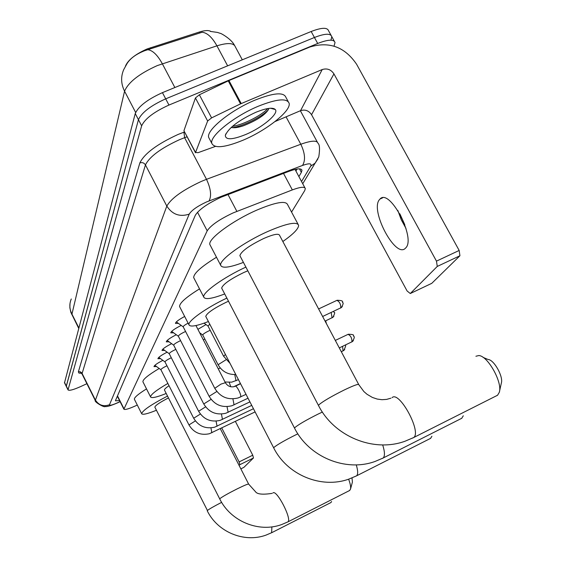 <?xml version="1.0" encoding="UTF-8"?>
<svg xmlns="http://www.w3.org/2000/svg" width="566" height="566" viewBox="0 0 566 566"><rect width="100%" height="100%" fill="white"/><g stroke="black" fill="none" stroke-linecap="round" stroke-linejoin="round"><path stroke-width="0.85" d="M291.561 212.066L304.72 190.586L305.336 188.605C304.664 186.504 300.334 186.936 292.339 189.907L233.107 212.915C219.459 219.353 210.828 225.318 207.198 230.808L123.883 409.19C124.959 410.095 129.423 408.716 137.297 405.051M210.863 31.434C208.72 30.111 204.878 30.309 199.338 32.029L147.245 48.895C135.281 54.237 128.015 59.982 125.44 66.144M197.895 329.327L206.003 324.58M200.215 333.82L200.739 333.565M178.453 323.419L175.453 323.391C175.701 321.927 178.771 319.62 184.672 316.465M173.663 332.829L170.762 332.829C171.194 331.188 174.675 328.719 181.205 325.415M169.085 341.829L166.284 341.85C166.68 340.308 170.012 337.944 176.295 334.747M164.72 350.425L162.003 350.467C162.364 349.024 165.569 346.753 171.611 343.661M160.539 358.653L157.914 358.717C158.239 357.358 161.317 355.179 167.14 352.186M156.534 366.542L153.987 366.619C154.292 365.339 157.249 363.252 162.859 360.351M242.305 59.812L235.322 46.815C233.822 42.867 227.695 42.542 216.934 45.839C212.151 37.285 207.206 32.757 202.104 32.248L144.613 50.728C135.875 54.194 129.947 58.609 126.819 63.979L123.706 69.653C120.678 76.75 120.968 83.938 124.577 91.211L71.832 314.632M66.286 386.387L138.451 119.681C141.67 112.57 150.754 105.63 165.689 98.845L314.427 37.483C324.785 33.472 330.572 33.189 331.789 36.648L331.039 39.861M64.51 382.807L135.253 113.54C138.437 106.38 147.5 99.411 162.435 92.64L311.159 31.505C321.516 27.515 327.318 27.267 328.563 30.769L331.032 35.262M298.89 176.585L301.36 172.368L301.961 170.288C301.246 168.088 296.902 168.435 288.929 171.342L221.136 197.194C207.439 203.619 198.829 209.661 195.312 215.313L115.563 400.374L115.506 400.82L119.568 400.587M86.895 383.691L80.726 386.543C73.368 389.818 69.137 390.936 68.026 389.889L141.649 125.829C144.91 118.775 154.016 111.856 168.958 105.057L317.703 43.462C328.061 39.436 333.834 39.125 335.03 42.535L334.032 46.143M64.467 382.715L66.243 386.302L138.451 119.681C141.67 112.57 150.754 105.63 165.689 98.845L314.427 37.483C324.785 33.472 330.572 33.189 331.789 36.648L334.28 41.169M117.693 396.844L116.999 397.035M295.926 171.066L297.115 169.008L295.933 171.081M242.984 140.226C224.893 147.592 214.507 148.66 211.84 143.424C209.165 136.349 234.083 116.179 258.556 106.132C276.852 98.88 287.054 97.953 289.155 103.352C291.15 110.993 266.437 130.456 242.984 140.226M209.512 139.01L208.691 137.453C205.96 130.279 230.808 110.03 255.28 100.026C273.583 92.803 283.799 91.933 285.943 97.409L288.144 101.477M255.719 112.344C266.232 108.092 272.755 107.151 275.295 109.521C279.201 113.533 262.235 127.668 245.573 134.559C232.343 139.844 225.593 140.127 225.325 135.416C228.452 128.058 238.583 120.36 255.719 112.344M231.218 127.421C233.977 128.164 238.095 127.598 243.571 125.723C257.205 120.225 265.567 114.707 268.659 109.167M232.329 127.661C244.144 126.098 263.346 115.825 268.496 109.585M232.393 126.388C244.109 124.591 262.596 114.679 267.746 108.552M405.723 247.929C416.229 238.307 389.599 187.82 380.005 199.02L379.432 199.664C369.839 210.354 395.521 258.712 405.355 248.297L405.723 247.929M184.049 130.972L195.553 152.445L207.644 121.011L195.44 97.953L199.359 94.784L228.933 80.535L309.906 47.006C329.292 41.177 344.864 46.95 356.637 64.319L459.175 250.462L459.925 255.761L437.27 266.43L436.471 261.131L333.947 73.884C330.997 69.512 327.084 68.069 322.224 69.547L240.536 103.861L211.599 117.884L207.644 121.011M184.007 130.484L195.44 97.953M399.851 213.806L404.789 224.688M275.019 121.549L300.532 110.674C305.109 109.245 308.781 110.596 311.548 114.714L407.11 290.995L410.286 293.528L431.78 283.325L459.925 255.761M431.78 283.325L431.37 283.524M410.315 293.499L437.27 266.43M195.553 152.445L198.05 152.686L215.413 146.41M405.992 228.438L401.244 219.742L397.827 210.432M496.637 395.768L497.578 395.231L499.318 392.273C502.679 382.347 487.63 355.575 478.751 355.554L475.907 356.255M358.653 384.406L279.533 235.272C278.599 233.277 273.385 234.324 263.897 238.413C249.302 245.524 241.293 251.262 239.871 255.627L240.133 256.129M243.422 262.398C229.69 267.584 222.113 268.553 220.698 265.312C218.702 260.211 243.755 242.064 268.043 231.381C286.729 223.365 296.924 221.341 298.622 225.303C298.607 228.749 293.344 234.147 282.837 241.505M210.382 245.531L209.866 244.547C207.68 239.085 232.506 220.669 256.787 210.127C275.486 202.239 285.759 200.421 287.613 204.666L298.006 224.157M483.109 357.394L488.147 359.523C493.92 359.594 503.507 376.631 501.349 383.048L499.474 391.545M247.83 270.796L243.79 272.515C230.305 279.109 222.926 284.295 221.653 288.073L221.844 288.448M224.709 293.945C212.038 298.784 205.055 299.824 203.76 297.072C202.012 292.82 223.754 277.213 245.892 267.102M194.081 278.387L193.692 277.637C193.629 273.47 201.227 266.678 216.495 257.247M461.651 418.387L463.299 415.784M228.501 301.239L226.28 302.223C213.743 308.371 206.901 313.097 205.748 316.401L205.897 316.684M208.408 321.545C196.635 326.087 190.162 327.176 188.966 324.813C187.431 321.219 206.583 307.593 226.86 298.091M179.868 307.119L179.578 306.553C179.457 303.093 186.101 297.2 199.515 288.886M430.528 438.431L431.9 436.259M349.455 490.609L350.481 489.222C350.955 487.078 350.333 483.739 348.628 479.19M169.036 385.715C165.88 387.837 164.345 389.267 164.444 390.002L164.508 390.13M166.206 393.483C156.711 397.29 151.497 398.436 150.57 396.929C150.627 394.636 156.393 390.137 167.876 383.43M143.028 382.008L142.901 381.753C142.837 379.418 148.271 374.996 159.188 368.48M352.01 477.952L352.413 482.076L350.481 489.222M168.463 397.926C159.916 402.334 155.374 405.398 154.843 407.117L154.893 407.216M156.428 410.258C147.443 413.895 142.512 415.041 141.656 413.704C142.526 410.484 151.15 404.605 167.529 396.08M134.475 399.447L134.375 399.249C134.206 397.495 138.246 394.042 146.509 388.892M330.905 502.587L331.584 501.49M188.117 323.151C184.976 324.82 183.334 326.044 183.186 326.815L183.221 326.893M185.598 331.513L184.318 332.058C180.632 333.869 178.63 335.242 178.318 336.183L178.354 336.254M180.611 340.661L179.521 341.135C175.927 342.897 173.974 344.227 173.67 345.133L173.705 345.196M175.856 349.399L174.936 349.809C171.427 351.528 169.524 352.823 169.227 353.686L169.255 353.743M171.307 357.769L170.55 358.108C167.119 359.792 165.258 361.044 164.975 361.872L165.003 361.922M166.963 365.778L166.347 366.053C162.994 367.702 161.183 368.919 160.9 369.711L160.928 369.761M209.774 324.191L208.005 326.044M210.212 330.318L208.585 331.011C205.019 332.758 203.067 334.089 202.741 334.987L202.777 335.051M204.878 339.14L203.3 339.819M235.392 421.422L252.754 455.205L253.476 457.979L239.864 464.672L239.128 461.906L221.773 428.009M240.847 468.867L243.861 467.389L253.476 457.979M240.854 468.874L243.79 467.417M239.1 465.443L239.864 464.672M227.971 194.492L236.864 211.359M150.606 47.686L151.129 48.683M199.338 32.029L199.862 33.012M197.513 212.25L207.198 230.808M283.509 173.394L292.339 189.907M117.502 395.882L123.954 408.751M227.638 65.84L216.934 45.839L157.298 65.585C139.201 73.736 128.298 82.275 124.577 91.211L135.642 112.45M147.719 49.709C152.622 50.282 157.489 54.959 162.322 63.746L174.866 87.532M71.281 298.982C69.243 303.878 69.392 308.774 71.719 313.663L78.816 327.82M64.46 382.312L68.026 389.493M135.253 113.54L141.649 125.829M162.435 92.64L168.958 105.057M311.159 31.505L317.703 43.462M301.536 181.516L310.67 166.206C312.007 163.326 309.291 163.072 302.527 165.442L206.505 201.963C197.308 206.265 191.541 210.326 189.221 214.132L109.5 404.754C109.514 405.836 112.351 405.1 118.011 402.553L120.056 401.556M95.279 400.502L166.814 206.088C171.208 198.319 182.719 190.084 201.355 181.396L206.491 179.323L184.622 137.694L179.479 139.696C160.893 148.25 149.551 156.662 145.448 164.918L81.985 373.864M81.546 373.22L78.936 373.093L78.377 371.862L139.859 162.902C142.229 162.166 144.097 162.838 145.448 164.918L166.814 206.088C172.297 214.5 179.762 217.181 189.221 214.132M139.859 162.902C144.401 153.563 157.157 144.068 178.134 134.425L184.566 131.956M209.052 200.923C211.705 195.878 210.849 188.683 206.491 179.323L300.815 144.245L286.049 116.844M302.527 165.442C305.647 160.355 305.081 153.287 300.815 144.245C311.314 140.524 317.024 140.191 317.958 143.248C319.712 144.542 319.981 149.091 318.778 156.895L315.12 163.135L317.922 158.897M187.12 136.809L184.622 137.694L183.929 132.175M109.5 404.754C103.429 406.89 98.682 405.242 95.258 399.808L81.787 372.853L80.124 371.692L78.377 371.862M310.67 166.206L315.12 163.135L302.732 183.745M299.478 168.859L301.36 172.368M274.022 108.644L273.633 109.075M311.548 114.714L333.947 73.884M300.532 110.674L322.224 69.547M228.933 80.535L241.229 103.55M436.471 261.131L459.175 250.462M240.536 103.861L228.24 80.846M199.359 94.784L211.599 117.884M390.915 398.188L386.592 399.398L381.965 399.702L377.189 399.058L372.414 397.452L367.058 394.304L363.853 391.523L358.787 384.654C358.427 383.741 353.517 385.545 344.05 390.08C331.718 396.242 323.405 401.082 319.111 404.605L318.474 405.468L239.871 255.627M392.061 397.665C399.193 390.299 421.932 432.113 413.675 437.546L412.572 438.105M322.379 412.055L318 414.135C306.496 419.901 298.848 424.33 295.049 427.422L294.532 428.122L221.653 288.073M382.687 444.918C384.845 451.767 385.007 456.125 383.175 458L382.291 458.446M297.865 433.832L295.36 435.049C284.585 440.461 277.496 444.536 274.107 447.282L273.682 447.855L205.748 316.401M356.276 464.87C358.002 470.65 358.115 474.301 356.622 475.808L355.894 476.176M272.076 493.368C262.638 494.833 257.091 494.26 255.443 491.649L248.651 484.114C248.163 483.774 244.264 485.395 236.963 488.982C228.077 493.467 222.41 496.679 219.962 498.604L219.728 498.929L164.444 390.002M272.918 492.972C276.491 488.982 292.226 519.277 287.91 521.887L287.5 522.093M221.631 502.36C214.033 506.273 209.3 508.983 207.432 510.49L154.843 407.117M271.871 526.875L271.645 532.733M335.32 340.421L348.04 334.357C350.694 335.581 352.002 338.079 351.96 341.836L351.705 341.977M353.375 340.654L351.96 341.836M234.465 386.564C230.645 387.491 227.624 386.203 225.395 382.715L221.002 384.088L214.847 388.269M235.138 386.288C236.475 384.753 241.972 395.613 240.543 396.964L240.267 397.12M342.557 346.35L343.06 350.856M344.736 349.562L343.35 350.715M216.849 391.495L209.201 396.271M232.909 398.888L234.062 404.916M211.104 399.348L203.817 403.919M227.044 406.643L228.133 412.359M205.621 406.855L198.666 411.22M221.44 414.05L222.466 419.47M200.385 414.036L193.742 418.21M216.07 421.125L217.047 426.276M195.376 420.906L189.023 424.896M210.934 427.896L211.854 432.799M318.616 308.937L336.869 300.383C339.501 301.558 340.81 304.069 340.789 307.918L340.491 308.088M342.338 306.574L340.789 307.918M331.16 312.474L332.086 317.809M333.883 316.323L332.355 317.646M225.431 354.493L223.605 356.255M225.99 359.785L218.158 364.688M220.273 367.999L218.271 368.869M234.749 374.6L236.036 380.798M229.223 382.397L230.772 386.776M239.128 461.906L252.754 455.205M123.883 409.19L117.353 396.214M295.042 169.411L304.94 187.862M78.688 328.308L70.835 312.291L69.866 307.741L69.958 303.864M210.354 31.42L217.436 32.418L220.4 33.394C219.905 32.722 231.317 38.736 234.473 45.294M81.355 373.058L80.252 372.845L81.914 373.723L95.215 400.374C93.963 401.91 105.014 408.107 105.05 406.43C106.443 407.018 110.731 405.78 117.919 402.702L120.098 401.641M68.026 389.889L66.243 386.302M317.328 142.08L300.369 110.745M301.536 169.496L301.961 170.288M211.84 143.424L208.691 137.453M270.484 108.233L275.295 109.521M225.869 133.824L225.325 135.416M382.602 197.852L380.005 199.02M410.286 293.528L431.745 283.354M195.511 152.77L183.971 130.824M318.474 405.468C333.947 436.28 373.235 452.765 404.916 441.275L413.675 437.546L497.578 395.231M220.698 265.312L209.866 244.547M294.532 428.122C308.866 456.896 345.43 472.221 375.003 461.481L383.175 458L461.877 418.224M203.76 297.072L193.692 277.637M273.682 447.855C287.033 474.839 321.226 489.166 348.953 479.077L356.622 475.808L430.719 438.296M188.966 324.813L179.578 306.553M219.728 498.929C230.567 521.251 258.648 532.974 281.571 524.59L287.91 521.887L349.802 490.411M150.57 396.929L142.901 381.753M220.301 428.717L248.623 484.05M207.227 510.765C217.5 531.99 244.158 543.112 265.963 535.132L271.991 532.556L330.997 502.516M141.656 413.704L134.375 399.249M348.267 334.251C352.377 334.329 354.111 334.81 353.467 335.702C353.085 336.827 356.12 335.369 352.399 341.588L339.289 347.913M183.2 326.858L176.344 321.891M183.186 326.815L214.684 388.156C220.16 397.084 227.971 400.353 238.13 397.962L246.033 394.361M195.949 325.549L225.367 382.658M235.35 386.196L240.543 383.727M345.083 345.14C346.201 344.687 345.762 346.47 343.774 350.481L341.305 351.712M178.332 336.218L171.654 331.379M178.318 336.183L209.052 396.172C214.358 404.86 221.957 408.065 231.855 405.78L248.028 398.216M173.684 345.168L167.175 340.435M173.67 345.133L203.675 403.82C208.826 412.281 216.219 415.423 225.855 413.244L249.924 401.888M169.241 353.715L162.888 349.095M169.227 353.686L198.539 411.128C203.534 419.371 210.729 422.455 220.124 420.382L251.736 405.383M253.455 408.723L214.641 427.203C205.479 429.177 198.475 426.156 193.622 418.125L164.975 361.872L158.791 357.379M160.914 369.74L154.865 365.318M160.9 369.711L188.917 424.825C193.629 432.65 200.456 435.622 209.392 433.74L255.103 411.907M337.117 300.27C341.326 300.369 343.137 300.992 342.55 302.138C342.126 303.468 344.786 301.239 341.432 307.536L322.62 316.493M333.622 311.321C333.607 313.67 336.395 310.005 332.992 317.271L325.075 321.113M325.627 320.851L326.483 323.766M207.977 326.002L204.057 323.172M207.963 325.966L223.57 356.184L229.994 363.315M235.803 374.55C227.829 374.727 221.893 371.395 217.981 364.568L202.741 334.987L199.692 332.801M238.435 379.652L231.742 382.142L225.042 382.029M233.553 386.804L240.437 383.529"/></g></svg>
